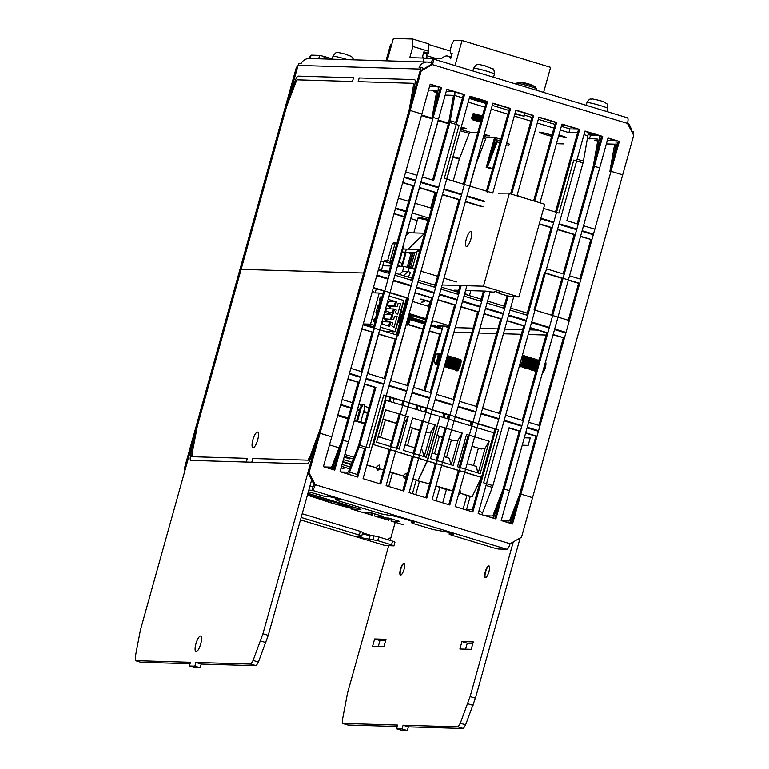 <?xml version="1.0" encoding="UTF-8"?>
<svg xmlns="http://www.w3.org/2000/svg" width="769" height="769" viewBox="0 0 769 769"><rect width="100%" height="100%" fill="white"/><g stroke="black" fill="none" stroke-linecap="round" stroke-linejoin="round"><path stroke-width="1.15" d="M484.47 65.682L492.919 68.95C493.669 68.547 494.169 70.267 494.409 74.093L493.535 77.236M476.098 99.662L479.971 100.441L472.301 98.297L476.098 99.662M588.064 133.595L593.303 134.777L588.016 133.018M343.81 53.734L345.675 54.253M344.349 456.334L352.894 458.93L353.452 457.084L344.868 454.479M329.478 444.924L339.062 447.827M344.118 457.151L349.664 458.833L350.164 458.103M341.109 467.937L343.743 468.734L344.406 467.235M545.481 361.911A6.104 1.74 106.9 0 1 545.298 367.678A6.104 1.74 106.9 0 1 542.289 373.359M542.376 373.061A5.787 1.644 -73.1 0 0 545.202 367.678A5.787 1.644 -73.1 0 0 545.394 362.218M519.527 365.438A4.979 1.423 -73.1 0 0 519.979 365.659A4.979 1.423 -73.1 0 0 520.7 365.179A4.979 1.423 -73.1 0 0 523.17 357.008A4.979 1.423 -73.1 0 0 522.497 356.105A4.979 1.423 -73.1 0 0 522.218 356.21A4.979 1.423 -73.1 0 0 522.084 356.297A4.739 1.346 106.9 0 1 522.209 356.268A4.739 1.346 106.9 0 1 522.353 361.046A4.739 1.346 106.9 0 1 519.565 365.313M543.029 370.706A4.739 1.346 -73.1 0 0 544.827 364.266M519.998 365.659L519.998 365.698A5.787 1.644 -73.1 0 0 520.575 366.726A5.787 1.644 -73.1 0 0 520.786 366.746A5.787 1.644 -73.1 0 0 523.939 361.305A5.787 1.644 -73.1 0 0 523.929 355.643A5.787 1.644 -73.1 0 0 522.882 356.191L522.853 356.22M520.748 366.746A5.787 1.644 -73.1 0 0 520.901 366.832A5.787 1.644 -73.1 0 0 521.113 366.842A5.787 1.644 -73.1 0 0 521.949 366.284A5.787 1.644 -73.1 0 0 524.833 356.778A5.787 1.644 -73.1 0 0 524.256 355.749A5.787 1.644 -73.1 0 0 524.083 355.73M520.325 365.554L520.286 365.544A4.739 1.346 -73.1 0 0 520.325 365.554A4.739 1.346 -73.1 0 0 520.498 365.563A4.739 1.346 -73.1 0 0 523.074 361.113A4.739 1.346 -73.1 0 0 523.064 356.489A4.739 1.346 -73.1 0 0 523.035 356.48L523.064 356.489M543.596 368.678A4.739 1.346 -73.1 0 0 544.308 366.121M534.205 370.187A5.787 1.644 -73.1 0 0 534.743 371.023A5.787 1.644 -73.1 0 0 534.955 371.033A5.787 1.644 -73.1 0 0 535.07 371.119A5.787 1.644 -73.1 0 0 535.282 371.139A5.787 1.644 -73.1 0 0 536.118 370.581A5.787 1.644 -73.1 0 0 536.176 370.514L536.118 370.581M538.915 360.699A5.787 1.644 -73.1 0 0 538.425 360.036A5.787 1.644 -73.1 0 0 538.252 360.017M534.955 371.033A5.787 1.644 -73.1 0 0 536.426 369.601M538.713 361.43A5.787 1.644 -73.1 0 0 538.098 359.94A5.787 1.644 -73.1 0 0 537.195 360.334M533.138 370.504A5.787 1.644 -73.1 0 0 533.292 370.581A5.787 1.644 -73.1 0 0 533.513 370.6A5.787 1.644 -73.1 0 0 534.349 370.043A5.787 1.644 -73.1 0 0 537.223 360.536A5.787 1.644 -73.1 0 0 536.656 359.498A5.787 1.644 -73.1 0 0 536.483 359.479M534.349 370.043L535.022 369.303A4.739 1.346 -73.1 0 0 537.377 361.526L537.223 360.536M532.436 369.649A5.787 1.644 -73.1 0 0 532.965 370.485A5.787 1.644 -73.1 0 0 533.186 370.504A5.787 1.644 -73.1 0 0 536.329 365.064A5.787 1.644 -73.1 0 0 536.329 359.402A5.787 1.644 -73.1 0 0 535.416 359.796M534.522 369.851A4.739 1.346 -73.1 0 0 534.666 369.86A4.739 1.346 -73.1 0 0 537.223 365.467A4.739 1.346 -73.1 0 0 537.262 360.786M531.369 369.966A5.787 1.644 -73.1 0 0 531.523 370.052A5.787 1.644 -73.1 0 0 531.744 370.062A5.787 1.644 -73.1 0 0 532.581 369.505A5.787 1.644 -73.1 0 0 535.455 359.998A5.787 1.644 -73.1 0 0 534.888 358.969A5.787 1.644 -73.1 0 0 534.715 358.95M532.581 369.505L533.244 368.764A4.739 1.346 -73.1 0 0 535.609 360.988L535.455 359.998M530.658 369.12A5.787 1.644 -73.1 0 0 531.196 369.947A5.787 1.644 -73.1 0 0 531.417 369.966A5.787 1.644 -73.1 0 0 534.561 364.525A5.787 1.644 -73.1 0 0 534.561 358.863A5.787 1.644 -73.1 0 0 533.648 359.258M532.744 369.312A4.739 1.346 -73.1 0 0 532.898 369.322A4.739 1.346 -73.1 0 0 535.455 364.929A4.739 1.346 -73.1 0 0 535.493 360.248M529.601 369.428A5.787 1.644 -73.1 0 0 529.754 369.514A5.787 1.644 -73.1 0 0 529.976 369.524A5.787 1.644 -73.1 0 0 530.802 368.966A5.787 1.644 -73.1 0 0 533.686 359.459A5.787 1.644 -73.1 0 0 533.109 358.431A5.787 1.644 -73.1 0 0 532.936 358.412M530.802 368.966L531.475 368.226A4.739 1.346 -73.1 0 0 533.83 360.45L533.686 359.459M528.889 368.582A5.787 1.644 -73.1 0 0 529.428 369.408A5.787 1.644 -73.1 0 0 529.639 369.428A5.787 1.644 -73.1 0 0 532.792 363.987A5.787 1.644 -73.1 0 0 532.782 358.325A5.787 1.644 -73.1 0 0 531.879 358.729M530.975 368.784A4.739 1.346 -73.1 0 0 531.119 368.784A4.739 1.346 -73.1 0 0 533.676 364.391A4.739 1.346 -73.1 0 0 533.724 359.719M527.832 368.899A5.787 1.644 -73.1 0 0 527.986 368.976A5.787 1.644 -73.1 0 0 528.197 368.995A5.787 1.644 -73.1 0 0 529.034 368.428A5.787 1.644 -73.1 0 0 531.917 358.931A5.787 1.644 -73.1 0 0 531.341 357.893A5.787 1.644 -73.1 0 0 531.168 357.873M529.034 368.428L529.706 367.688A4.739 1.346 -73.1 0 0 532.061 359.921L531.917 358.931M527.121 368.043A5.787 1.644 -73.1 0 0 527.659 368.88A5.787 1.644 -73.1 0 0 527.87 368.889A5.787 1.644 -73.1 0 0 531.014 363.458A5.787 1.644 -73.1 0 0 531.014 357.796A5.787 1.644 -73.1 0 0 530.11 358.191M529.207 368.245A4.739 1.346 -73.1 0 0 529.351 368.245A4.739 1.346 -73.1 0 0 531.908 363.852A4.739 1.346 -73.1 0 0 531.956 359.181M526.054 368.361A5.787 1.644 -73.1 0 0 526.217 368.438A5.787 1.644 -73.1 0 0 526.429 368.457A5.787 1.644 -73.1 0 0 527.265 367.899A5.787 1.644 -73.1 0 0 530.139 358.392A5.787 1.644 -73.1 0 0 529.572 357.354A5.787 1.644 -73.1 0 0 529.399 357.335M527.265 367.899L527.938 367.159A4.739 1.346 -73.1 0 0 530.293 359.383L530.139 358.392M525.352 367.505A5.787 1.644 -73.1 0 0 525.89 368.341A5.787 1.644 -73.1 0 0 526.102 368.351A5.787 1.644 -73.1 0 0 529.245 362.92A5.787 1.644 -73.1 0 0 529.245 357.258A5.787 1.644 -73.1 0 0 528.332 357.652M527.438 367.707A4.739 1.346 -73.1 0 0 527.582 367.707A4.739 1.346 -73.1 0 0 530.139 363.314A4.739 1.346 -73.1 0 0 530.177 358.642M524.285 367.822A5.787 1.644 -73.1 0 0 524.439 367.899A5.787 1.644 -73.1 0 0 524.66 367.918A5.787 1.644 -73.1 0 0 525.496 367.361A5.787 1.644 -73.1 0 0 528.37 357.854A5.787 1.644 -73.1 0 0 527.803 356.816A5.787 1.644 -73.1 0 0 527.63 356.797M525.496 367.361L526.169 366.621A4.739 1.346 -73.1 0 0 528.524 358.844L528.37 357.854M523.583 366.967A5.787 1.644 -73.1 0 0 524.112 367.803A5.787 1.644 -73.1 0 0 524.333 367.822A5.787 1.644 -73.1 0 0 527.476 362.382A5.787 1.644 -73.1 0 0 527.476 356.72A5.787 1.644 -73.1 0 0 526.563 357.114M525.66 367.169A4.739 1.346 -73.1 0 0 525.813 367.178A4.739 1.346 -73.1 0 0 528.37 362.785A4.739 1.346 -73.1 0 0 528.409 358.104M522.516 367.284A5.787 1.644 -73.1 0 0 522.67 367.361A5.787 1.644 -73.1 0 0 522.891 367.38A5.787 1.644 -73.1 0 0 523.718 366.823A5.787 1.644 -73.1 0 0 526.602 357.316A5.787 1.644 -73.1 0 0 526.025 356.278A5.787 1.644 -73.1 0 0 525.861 356.258M523.718 366.823L524.391 366.082A4.739 1.346 -73.1 0 0 526.746 358.306L526.602 357.316M521.805 366.438A5.787 1.644 -73.1 0 0 522.343 367.265A5.787 1.644 -73.1 0 0 522.564 367.284A5.787 1.644 -73.1 0 0 525.708 361.843A5.787 1.644 -73.1 0 0 525.698 356.182A5.787 1.644 -73.1 0 0 524.794 356.576M523.891 366.63A4.739 1.346 -73.1 0 0 524.035 366.64A4.739 1.346 -73.1 0 0 526.592 362.247A4.739 1.346 -73.1 0 0 526.64 357.566M521.949 366.284L522.622 365.544A4.739 1.346 -73.1 0 0 524.977 357.768L524.833 356.778M522.122 366.092A4.739 1.346 -73.1 0 0 522.266 366.102A4.739 1.346 -73.1 0 0 524.823 361.709A4.739 1.346 -73.1 0 0 524.871 357.037M520.776 365.092A4.739 1.346 -73.1 0 0 520.853 365.006A4.739 1.346 -73.1 0 0 523.208 357.229A4.739 1.346 -73.1 0 0 523.189 357.124M459.41 359.757A6.104 1.74 106.9 0 1 459.881 359.363A6.104 1.74 106.9 0 1 460.227 359.229A6.104 1.74 106.9 0 1 460.189 366.092A6.104 1.74 106.9 0 1 456.507 370.514A6.104 1.74 106.9 0 1 456.325 369.927M456.469 369.793A5.787 1.644 -73.1 0 0 457.219 370.639A5.787 1.644 -73.1 0 0 460.689 363.891A5.787 1.644 -73.1 0 0 459.458 359.94M437.388 353.73A4.739 1.346 106.9 0 1 437.359 359.056A4.739 1.346 106.9 0 1 434.504 362.487A4.739 1.346 106.9 0 1 434.908 357.883A4.739 1.346 106.9 0 1 437.128 353.827A4.739 1.346 106.9 0 1 437.388 353.73M454.7 369.255A5.787 1.644 -73.1 0 0 455.238 370.091A5.787 1.644 -73.1 0 0 455.45 370.11A5.787 1.644 -73.1 0 0 458.593 364.669A5.787 1.644 -73.1 0 0 458.593 359.008A5.787 1.644 -73.1 0 0 457.69 359.402M455.411 370.11A5.787 1.644 -73.1 0 0 455.565 370.187A5.787 1.644 -73.1 0 0 455.777 370.206A5.787 1.644 -73.1 0 0 456.613 369.649A5.787 1.644 -73.1 0 0 459.497 360.142A5.787 1.644 -73.1 0 0 458.92 359.104A5.787 1.644 -73.1 0 0 458.747 359.085M453.633 369.572A5.787 1.644 -73.1 0 0 453.797 369.658A5.787 1.644 -73.1 0 0 454.008 369.668A5.787 1.644 -73.1 0 0 454.844 369.11A5.787 1.644 -73.1 0 0 457.718 359.604A5.787 1.644 -73.1 0 0 457.151 358.575A5.787 1.644 -73.1 0 0 456.978 358.546M454.844 369.11L455.517 368.37A4.739 1.346 -73.1 0 0 457.872 360.594L457.718 359.604M456.786 369.456A4.739 1.346 -73.1 0 0 456.93 369.466A4.739 1.346 -73.1 0 0 459.487 365.073A4.739 1.346 -73.1 0 0 459.535 360.392M434.572 362.612A4.979 1.423 -73.1 0 0 434.639 362.766A4.979 1.423 -73.1 0 0 435.167 363.122L435.187 363.151A5.787 1.644 -73.1 0 0 435.754 364.189A5.787 1.644 -73.1 0 0 435.975 364.208A5.787 1.644 -73.1 0 0 439.118 358.767A5.787 1.644 -73.1 0 0 439.118 353.106A5.787 1.644 -73.1 0 0 438.061 353.653L438.042 353.673M435.927 364.208A5.787 1.644 -73.1 0 0 436.081 364.285A5.787 1.644 -73.1 0 0 436.302 364.304A5.787 1.644 -73.1 0 0 437.138 363.747A5.787 1.644 -73.1 0 0 440.012 354.24A5.787 1.644 -73.1 0 0 439.445 353.202A5.787 1.644 -73.1 0 0 439.272 353.182M452.931 368.726A5.787 1.644 -73.1 0 0 453.46 369.553A5.787 1.644 -73.1 0 0 453.681 369.572A5.787 1.644 -73.1 0 0 456.824 364.131A5.787 1.644 -73.1 0 0 456.824 358.469A5.787 1.644 -73.1 0 0 455.911 358.863M435.167 363.122A4.979 1.423 -73.1 0 0 435.879 362.641A4.979 1.423 -73.1 0 0 438.359 354.461A4.979 1.423 -73.1 0 0 437.676 353.557A4.979 1.423 -73.1 0 0 437.398 353.663A4.979 1.423 -73.1 0 0 437.253 353.759M435.504 363.016L435.465 362.997A4.739 1.346 -73.1 0 0 435.504 363.016A4.739 1.346 -73.1 0 0 435.677 363.026A4.739 1.346 -73.1 0 0 438.253 358.575A4.739 1.346 -73.1 0 0 438.253 353.942A4.739 1.346 -73.1 0 0 438.215 353.932L438.253 353.942M456.613 369.649L457.286 368.909A4.739 1.346 -73.1 0 0 459.641 361.132L459.497 360.142M455.017 368.918A4.739 1.346 -73.1 0 0 455.161 368.928A4.739 1.346 -73.1 0 0 457.718 364.535A4.739 1.346 -73.1 0 0 457.757 359.854M451.864 369.033A5.787 1.644 -73.1 0 0 452.018 369.12A5.787 1.644 -73.1 0 0 452.239 369.13A5.787 1.644 -73.1 0 0 453.076 368.572A5.787 1.644 -73.1 0 0 455.95 359.065A5.787 1.644 -73.1 0 0 455.383 358.037A5.787 1.644 -73.1 0 0 455.21 358.018M453.076 368.572L453.748 367.832A4.739 1.346 -73.1 0 0 456.104 360.055L455.95 359.065M451.163 368.188A5.787 1.644 -73.1 0 0 451.691 369.014A5.787 1.644 -73.1 0 0 451.912 369.033A5.787 1.644 -73.1 0 0 455.056 363.593A5.787 1.644 -73.1 0 0 455.056 357.931A5.787 1.644 -73.1 0 0 454.143 358.335M453.239 368.389A4.739 1.346 -73.1 0 0 453.393 368.389A4.739 1.346 -73.1 0 0 455.95 363.997A4.739 1.346 -73.1 0 0 455.988 359.325M450.096 368.505A5.787 1.644 -73.1 0 0 450.25 368.582A5.787 1.644 -73.1 0 0 450.471 368.601A5.787 1.644 -73.1 0 0 451.297 368.034A5.787 1.644 -73.1 0 0 454.181 358.537A5.787 1.644 -73.1 0 0 453.604 357.498A5.787 1.644 -73.1 0 0 453.431 357.479M451.297 368.034L451.97 367.294A4.739 1.346 -73.1 0 0 454.325 359.517L454.181 358.537M449.384 367.649A5.787 1.644 -73.1 0 0 449.923 368.486A5.787 1.644 -73.1 0 0 450.144 368.495A5.787 1.644 -73.1 0 0 453.287 363.064A5.787 1.644 -73.1 0 0 453.277 357.402A5.787 1.644 -73.1 0 0 452.374 357.796M451.47 367.851A4.739 1.346 -73.1 0 0 451.614 367.851A4.739 1.346 -73.1 0 0 454.171 363.458A4.739 1.346 -73.1 0 0 454.219 358.787M448.327 367.967A5.787 1.644 -73.1 0 0 448.481 368.043A5.787 1.644 -73.1 0 0 448.692 368.063A5.787 1.644 -73.1 0 0 449.529 367.505A5.787 1.644 -73.1 0 0 452.412 357.998A5.787 1.644 -73.1 0 0 451.836 356.96A5.787 1.644 -73.1 0 0 451.663 356.941M449.529 367.505L450.201 366.765A4.739 1.346 -73.1 0 0 452.557 358.988L452.412 357.998M447.616 367.111A5.787 1.644 -73.1 0 0 448.154 367.947A5.787 1.644 -73.1 0 0 448.365 367.957A5.787 1.644 -73.1 0 0 451.518 362.526A5.787 1.644 -73.1 0 0 451.509 356.864A5.787 1.644 -73.1 0 0 450.605 357.258M449.702 367.313A4.739 1.346 -73.1 0 0 449.846 367.313A4.739 1.346 -73.1 0 0 452.403 362.92A4.739 1.346 -73.1 0 0 452.451 358.248M446.558 367.428A5.787 1.644 -73.1 0 0 446.712 367.505A5.787 1.644 -73.1 0 0 446.924 367.524A5.787 1.644 -73.1 0 0 447.76 366.967A5.787 1.644 -73.1 0 0 450.644 357.46A5.787 1.644 -73.1 0 0 450.067 356.422A5.787 1.644 -73.1 0 0 449.894 356.403M447.76 366.967L448.433 366.227A4.739 1.346 -73.1 0 0 450.788 358.45L450.644 357.46M445.847 366.573A5.787 1.644 -73.1 0 0 446.385 367.409A5.787 1.644 -73.1 0 0 446.597 367.428A5.787 1.644 -73.1 0 0 449.74 361.988A5.787 1.644 -73.1 0 0 449.74 356.326A5.787 1.644 -73.1 0 0 448.836 356.72M447.933 366.775A4.739 1.346 -73.1 0 0 448.077 366.784A4.739 1.346 -73.1 0 0 450.634 362.391A4.739 1.346 -73.1 0 0 450.672 357.71M444.78 366.89A5.787 1.644 -73.1 0 0 444.934 366.967A5.787 1.644 -73.1 0 0 445.155 366.986A5.787 1.644 -73.1 0 0 445.991 366.428A5.787 1.644 -73.1 0 0 448.865 356.922A5.787 1.644 -73.1 0 0 448.298 355.884A5.787 1.644 -73.1 0 0 448.125 355.864M445.991 366.428L446.664 365.688A4.739 1.346 -73.1 0 0 449.019 357.912L448.865 356.922M444.299 366.621A5.787 1.644 -73.1 0 0 444.607 366.871A5.787 1.644 -73.1 0 0 444.828 366.89A5.787 1.644 -73.1 0 0 447.971 361.449A5.787 1.644 -73.1 0 0 447.971 355.787A5.787 1.644 -73.1 0 0 447.26 356.009M446.164 366.236A4.739 1.346 -73.1 0 0 446.308 366.246A4.739 1.346 -73.1 0 0 448.865 361.853A4.739 1.346 -73.1 0 0 448.904 357.172M444.665 365.323A5.787 1.644 -73.1 0 0 447.116 356.528L447.25 357.374A4.739 1.346 -73.1 0 1 444.886 365.15L444.626 365.438M445.02 364.025A5.787 1.644 -73.1 0 0 446.808 357.652M444.559 365.708A4.739 1.346 -73.1 0 0 447.097 361.286A4.739 1.346 -73.1 0 0 447.135 356.643M436.994 363.891A5.787 1.644 -73.1 0 0 437.532 364.727A5.787 1.644 -73.1 0 0 437.744 364.737A5.787 1.644 -73.1 0 0 437.936 364.689M440.887 353.644L441.002 353.682A5.787 1.644 -73.1 0 0 440.887 353.644A5.787 1.644 -73.1 0 0 439.974 354.038M437.138 363.747L437.811 363.006A4.739 1.346 -73.1 0 0 438.907 361.19M440.156 356.72A4.739 1.346 -73.1 0 0 440.166 355.23L440.012 354.24M437.301 363.554A4.739 1.346 -73.1 0 0 437.455 363.564A4.739 1.346 -73.1 0 0 438.513 362.612M440.512 355.461A4.739 1.346 -73.1 0 0 440.051 354.49M435.956 362.545A4.739 1.346 -73.1 0 0 436.033 362.468A4.739 1.346 -73.1 0 0 438.388 354.692A4.739 1.346 -73.1 0 0 438.378 354.586M480.673 122.194L472.185 119.666L480.76 121.858M486.431 101.556L480.231 99.73M481.163 120.435L471.532 118.061L472.377 118.955M481.259 120.099L471.532 118.061M486.335 101.902L480.106 100.066M480.836 121.589L472.185 119.666M480.961 121.146L472.406 118.984M485.912 103.411L479.635 101.566M486.046 102.95L477.107 100.797M486.143 102.604L477.587 100.441M482.288 116.388L472.724 113.966L473.416 115.244M482.423 115.927L473.887 113.677L472.724 113.966M482.192 116.734L472.57 114.35M481.779 118.243L472.204 115.821L472.925 117.128M481.903 117.782L473.377 115.533L472.204 115.821M481.682 118.58L472.051 116.206M482 117.436L473.444 115.273M481.384 119.637L472.858 117.388L471.685 117.676M481.481 119.291L472.81 117.397M480.865 121.492L472.07 119.31M325.306 500.206A10.035 0.74 15.6 0 1 336.101 502.676A10.035 0.74 15.6 0 1 344.176 505.694A10.035 0.74 15.6 0 1 334.313 503.705A10.035 0.74 15.6 0 1 324.845 500.292A10.035 0.74 15.6 0 1 325.306 500.206M326.316 498.841L326.325 500.148L311.705 495.717A11.391 0.836 -164.4 0 0 307.715 494.025M354.557 420.259L361.065 422.133L360.901 422.729M364.564 423.844L354.288 420.73M347.924 418.797L337.649 415.683M353.365 507.079L352.731 508.146L345.416 505.925A11.391 0.836 -164.4 0 0 337.86 503.099A11.391 0.836 -164.4 0 0 326.325 500.148M349.962 508.049L352.731 508.146M342.724 505.858L350.01 508.059L342.724 505.858C335.89 504.695 321.73 499.956 323.201 499.86M351.173 464.716L342.724 462.15M307.677 494.15A10.035 0.74 15.6 0 1 310.465 495.476A10.035 0.74 15.6 0 1 307.389 495.169M360.171 407.983L362.151 404.561L363.17 404.59L361.19 408.012L360.171 407.983L356.595 420.787M361.19 408.012L357.566 420.989M360.757 421.95L364.381 408.983L364.468 404.984L363.17 404.59M309.023 495.649L307.36 495.303A11.391 0.836 -164.4 0 0 308.975 495.63L308.975 495.63M346.732 505.031L345.416 505.925M435.244 424.901L412.578 418.038L403.542 450.403L426.209 457.276L435.244 424.901L431.159 431.822L424.219 456.671M410.04 427.122L419.605 430.342M425.968 432.274L427.285 432.668L431.159 431.822M420.182 410.483L421.239 406.695M416.048 409.233L417.106 405.436M417 409.521L418.057 405.724M393.199 402.312L394.257 398.515M389.056 401.053L390.114 397.265M390.008 401.341L391.065 397.554M402.821 475.848L404.552 478.28A1.932 1.932 0 0 0 406.493 476.905L402.831 475.819A12.544 0.923 -164.4 0 0 392.44 473.195L388.739 486.469M379.367 468.744L375.839 467.667L377.569 470.099A1.932 1.932 0 0 0 379.502 468.725L379.117 464.985L375.839 467.667A12.544 0.923 -164.4 0 0 366.813 465.303M379.444 468.667L379.771 467.773M406.349 476.915L406.109 473.156L402.831 475.819M406.426 476.847L406.753 475.953M366.919 464.918L375.887 467.639M423.815 456.546L422.421 450.096L421.104 449.702M414.731 447.769L405.474 444.963L404.811 445.866M410.338 427.535L412.338 428.266L407.503 445.578M419.566 430.457L412.338 428.266M425.959 432.322L427.285 432.668M391.719 440.791L378.483 436.782L377.819 437.686M396.554 423.479L385.346 420.085L380.52 437.398M385.596 409.858L376.55 442.233L399.217 449.096L408.262 416.731L385.596 409.858M403.36 423.825L404.167 423.652L397.237 448.49M404.167 423.652L408.262 416.731M396.833 448.375L396.689 447.721M383.058 418.942L396.583 423.363M383.347 419.355L385.346 420.085M409.156 492.66L412.866 479.385L418.134 480.442L427.516 460.967L439.945 416.471L385.019 400.091M463.13 509.011L466.841 495.736L472.108 496.793L481.49 477.318L373.542 444.617L385.971 400.12M383.529 470.128A12.544 0.923 -164.4 0 0 379.502 468.744L383.568 469.965M389.796 472.397L392.44 473.195M416.144 480.385L412.444 493.66L416.144 480.385L429.611 483.922A12.544 0.923 -164.4 0 0 419.432 481.375L416.144 480.385M412.953 478.876L418.134 480.442L427.064 460.958L418.672 458.411M390.335 449.827L373.542 444.617M413.357 456.805L395.651 451.441M371.812 447.395L373.09 444.597M389.941 471.897L402.869 475.819M489.219 441.252L466.552 434.389L457.517 466.764L480.183 473.627L489.219 441.252L485.133 448.183L478.193 473.022M464.015 443.473L465.639 444.29M472.012 446.222L481.259 449.029L485.133 448.183M470.022 425.584L471.08 421.797M447.173 418.663L448.231 414.866M443.031 417.413L444.088 413.616M443.982 417.702L445.04 413.905M452.595 491.007A12.544 0.923 -164.4 0 0 446.414 489.555L442.713 502.83M415.721 494.65L419.432 481.375M460.323 493.275L459.026 492.708M460.4 493.198L459.929 489.478M458.497 494.63L458.526 494.63A1.932 1.932 0 0 0 460.468 493.256L460.727 492.304M477.789 472.906L476.396 466.456L467.139 463.649M460.775 461.717L459.449 461.313L458.785 462.217M464.313 443.886L465.62 444.367M481.259 449.029L471.974 446.337M478.356 448.269L473.521 465.581M450.807 464.726L449.404 458.276L444.126 456.671M437.753 454.748L432.457 453.143L431.793 454.037M442.588 437.436L439.32 436.446L434.495 453.758M448.961 439.359L451.365 440.089L446.529 457.401M439.56 426.209L430.525 458.584L453.191 465.447L462.227 433.082L439.56 426.209M448.99 439.243L454.277 440.848L458.141 440.003L451.201 464.851M458.141 440.003L462.227 433.082M437.032 435.302L442.617 437.321M437.321 435.715L439.32 436.446M451.365 440.089L454.277 440.848M481.49 477.318L493.919 432.822L439.945 416.471L427.064 460.958L436.379 463.774M436.148 500.84L439.849 487.565A12.544 0.923 -164.4 0 0 435.956 485.921M439.849 487.565L446.414 489.555M470.119 496.736L466.418 510.01M466.841 495.736A12.544 0.923 -164.4 0 0 460.458 493.275L472.108 496.793M481.038 477.309L464.707 472.358M459.401 470.753L441.694 465.389M435.975 485.845L452.633 490.891M368.62 325.883L373.388 327.334L368.639 325.787M380.184 303.246L379.127 306.206M379.002 307.465A3.086 2.951 -88.3 0 1 378.079 305.831M375.378 320.452A3.086 2.951 -88.3 0 1 374.455 318.818M376.291 315.242A3.086 2.951 -88.3 0 1 376.877 315.079M375.714 319.25L376.56 316.222M381.808 297.44L380.299 296.978L379.578 299.564A5.277 5.037 -88.3 0 1 377.81 305.899L377.089 308.475L378.598 308.936M384.961 310.859L393.267 313.377L394.459 309.109L395.651 309.474A0.769 0.74 -88.3 0 1 396.15 310.426L395.468 312.858L397.64 314.463L400.716 303.409L398.073 303.553L397.39 305.985A0.769 0.74 91.7 0 1 396.66 306.533L389.172 306.312A0.769 0.74 91.7 0 0 389.354 306.293M388.172 299.372L396.477 301.881L395.439 301.727L394.247 305.985L395.285 306.149L396.477 301.881M395.285 306.149L396.477 306.504A0.769 0.74 91.7 0 0 396.66 306.533M384.817 311.397L385.5 311.829L384.798 311.455M384.019 314.233L384.894 314.492L383.702 318.76L392.853 319.481A0.769 0.74 91.7 0 0 393.766 318.962L394.449 316.53L397.102 316.386L394.016 327.44L391.844 325.835L392.526 323.413A0.769 0.74 -88.3 0 0 392.027 322.451L389.796 321.932L388.643 326.056M381.337 323.836L389.643 326.354L390.835 322.096M378.185 310.416L376.675 309.955L375.954 312.541A5.277 5.037 -88.3 0 1 374.186 318.875L373.465 321.452L374.974 321.913M384.548 312.349L392.853 314.857L391.815 314.704L390.623 318.962M391.661 319.125L392.853 314.857M363.256 323.97L370.533 324.182L379.223 293.037L382.741 294.104M389.104 296.027L403.917 300.544L399.774 315.348L403.917 300.544M370.533 324.182L374.042 325.249M380.405 327.181L394.968 331.583L403.658 300.439M379.232 304.303L379.088 304.553A5.787 5.537 -88.3 0 1 377.742 306.129M375.608 317.28L375.464 317.53A5.787 5.537 -88.3 0 1 374.118 319.116M389.172 306.312A0.769 0.74 91.7 0 1 388.989 306.283L387.326 305.783L388.518 301.515L387.643 301.256M381.28 299.324L379.771 298.862M388.518 301.515L395.439 301.727M385.423 321.798L386.115 319.308M383.702 318.76L385.365 319.26A0.769 0.74 91.7 0 0 385.73 319.27M376.147 311.849L377.656 312.301M384.894 314.492L391.815 314.704M378.848 308.033A3.086 2.951 -88.3 0 1 377.492 307.023M385.827 311.128L386.499 308.744L393.42 308.955L392.267 313.07M389.047 308.821L389.739 306.331M390.046 308.85L390.748 306.36M394.459 309.109L393.42 308.955M387.326 305.783L394.247 305.985M389.796 321.932L382.875 321.721L382.203 324.105M375.224 321.009A3.086 2.951 -88.3 0 1 373.869 320M363.026 324.768L398.304 335.457L408.695 298.247L373.417 287.558L363.026 324.768L373.311 327.873L383.616 290.961L373.34 287.846M379.675 329.805L385.452 331.401L392.642 331.612M394.968 331.583L399.361 316.857L395.228 331.689L392.575 331.852M373.369 327.652L363.074 324.614M363.122 324.441L365.592 324.518L373.59 326.873M366.467 325.249L363.9 324.47M371.946 292.816L379.223 293.037M386.423 321.827L387.124 319.337M370.562 326.335L369.447 326.094L370.562 326.335M373.484 327.258L365.621 324.845L373.561 326.969M423.546 53.051L428.314 53.196L428.823 51.34L412.895 46.515L409.781 57.637L441.55 58.588A42.622 12.131 106.9 0 1 447.798 56.089A42.622 12.131 106.9 0 1 450.634 58.857L452.182 53.301L450.48 53.244L450.384 49.504L451.932 43.939L454.104 40.267L462.044 40.507L455.046 65.576M428.314 53.196L423.882 51.85L422.162 58.002M387.153 60.838L393.401 38.45L412.693 39.027L412.895 46.515M462.044 40.507L550.585 67.336L543.587 92.405M450.48 53.244L452.066 53.724M412.693 39.027L428.631 43.852L428.823 51.34M423.527 58.05L422.642 56.291M427.045 53.157L426.67 57.675L425.517 58.108M428.65 44.477L450.423 51.081M391.652 44.727L390.498 44.698L386 60.809M426.67 57.675L428.362 58.194M427.189 55.82L435.735 58.415M473.483 99.701A7.719 0.567 -164.4 0 0 473.531 99.662L473.617 99.336A7.719 0.567 -164.4 0 0 473.579 99.249A7.719 0.567 -164.4 0 0 469.465 97.634M473.531 99.662A7.719 0.567 -164.4 0 0 469.378 97.961M423.921 68.72L421.297 67.278L419.028 67.211A9.651 9.228 -88.3 0 1 429.775 62.424L431.726 63.02M631.637 131.403L633.435 131.557A9.651 9.228 91.7 0 1 633.089 133.46L632.964 133.931M522.228 445.203L528.159 445.376L530.226 437.965L524.304 437.782M627.542 123.011A9.651 9.228 -88.3 0 1 631.195 130.547M421.297 67.278A9.651 9.228 91.7 0 0 420.595 69.075L298.064 65.413A9.651 9.228 -88.3 0 1 298.757 63.606L301.025 63.673A9.651 9.228 91.7 0 1 309.474 58.511L427.468 62.049M298.064 65.413L197.345 426.151L192.231 452.97L192.327 456.709L247.387 458.353L246.349 462.063L251.799 462.227L252.828 458.516L307.879 460.17L310.051 456.498L319.875 429.823L420.595 69.075M253.097 447.721A8.142 2.317 -73.1 0 0 257.596 440.272A8.142 2.317 -73.1 0 0 257.644 432.101A8.142 2.317 -73.1 0 0 253.068 439.224A8.142 2.317 -73.1 0 0 252.924 447.693A8.142 2.317 -73.1 0 0 253.097 447.721M627.293 117.782L627.417 117.801C628.235 118.359 628.244 120.224 627.446 123.396L633.704 135.354L532.552 497.639A5.787 1.644 106.9 0 1 532.552 497.649L520.863 494.102A5.787 1.644 106.9 0 1 520.286 495.861L510.674 520.978A5.787 1.644 106.9 0 1 509.674 523.112M307.196 463.89L251.905 462.227L252.943 458.526L308.234 460.179A1.932 0.548 -73.1 0 0 309.119 458.93L318.731 433.812A1.932 0.548 -73.1 0 0 318.924 433.226L420.076 70.931L421.21 70.969L320.058 433.264A5.787 1.644 106.9 0 1 319.481 435.023L309.869 460.141A5.787 1.644 106.9 0 1 307.196 463.89M296.411 67.23L297.545 67.268L196.393 429.554A1.932 0.548 -73.1 0 0 196.258 430.15L191.798 455.411A1.932 0.548 -73.1 0 0 191.942 456.69L247.272 458.353L246.234 462.063L190.952 460.4A5.787 1.644 106.9 0 1 190.827 460.381A5.787 1.644 106.9 0 1 190.395 456.555L194.855 431.284A5.787 1.644 106.9 0 1 195.259 429.525L296.411 67.23L297.776 66.442M350.991 508.088A5.787 1.644 -73.1 0 0 351.558 509.088A5.787 1.644 -73.1 0 0 351.683 509.107L360.959 509.386L307.908 493.314M363.535 512.692A5.787 1.644 -73.1 0 0 363.65 512.75A5.787 1.644 -73.1 0 0 363.775 512.769L371.927 513.01L383.26 516.451L375.109 516.201A5.787 1.644 106.9 0 1 374.984 516.182A5.787 1.644 106.9 0 1 374.378 513.759M391.027 518.806A5.787 1.644 -73.1 0 0 391.632 521.228A5.787 1.644 -73.1 0 0 391.757 521.247L399.899 521.488L388.566 518.056L380.424 517.816A5.787 1.644 106.9 0 1 380.299 517.797A5.787 1.644 106.9 0 1 380.184 517.739M431.553 62.5L432.514 58.771L423.998 58.511L423.046 61.914M347.828 379.223L358.104 382.337L341.945 440.204A1.932 0.548 -73.1 0 1 341.753 440.791L332.141 465.908A1.932 0.548 -73.1 0 1 331.247 467.158L324.287 466.946M364.468 384.26L374.743 387.374L358.594 445.241A1.932 0.548 -73.1 0 1 358.402 445.828L348.79 470.945A1.932 0.548 -73.1 0 1 347.896 472.195L340.936 471.993M472.675 508.52A1.932 0.548 -73.1 0 1 471.801 509.741L466.533 509.578M508.963 428.045L519.248 431.159L503.089 489.026A1.932 0.548 -73.1 0 1 502.897 489.613L493.285 514.73A1.932 0.548 -73.1 0 1 492.391 515.98L485.431 515.768M525.611 433.091L535.887 436.206L519.729 494.073A1.932 0.548 -73.1 0 1 519.536 494.659L509.934 519.767A1.932 0.548 -73.1 0 1 509.04 521.017L502.07 520.815M331.881 469.244A5.787 1.644 -73.1 0 0 332.89 467.11L342.503 441.992A5.787 1.644 -73.1 0 0 343.08 440.233L359.238 382.366L347.905 378.934L331.747 436.802A5.787 1.644 106.9 0 1 331.747 436.811L320.058 433.264M374.743 387.374L375.887 387.413L359.729 445.28A5.787 1.644 106.9 0 1 359.142 447.039L349.539 472.156A5.787 1.644 106.9 0 1 348.53 474.29M333.323 59.232L324.297 56.493L323.614 58.934M308.571 58.531L311.109 55.128L319.625 55.387L324.297 56.493M364.794 423.046L360.786 421.835M356.653 420.576L354.509 419.932M348.146 418L337.87 414.885M395.631 207.986L405.917 211.1M431.793 118.397L421.518 115.283M453.133 156.616L446.847 179.129M483.24 137.718L485.787 138.487A1.932 0.548 106.9 0 1 486.681 137.238L495.659 137.747L487.315 167.623A1.932 0.548 106.9 0 1 487.517 167.036L492.679 168.603M475.857 164.153L469.869 186.108L475.992 164.182M443.079 326.066L442.348 328.709L431.015 325.277L431.178 324.672M417.24 220.559L410.857 218.627L406.119 235.574M340.763 404.504L351.039 407.618M406.147 324.912L390.633 380.472L406.147 324.912M386.269 396.093L385.154 400.091L386.269 396.093M422.969 328.872L407.897 324.307M408.233 406.868L409.291 403.071L408.233 406.868M413.655 387.451L429.458 330.833L440.791 334.275L424.988 390.883L442.175 329.315L430.842 325.883L413.655 387.451M378.569 334.246L367.611 373.494L378.569 334.246M361.632 405.455L358.921 404.629L364.593 384.298L357.537 409.589L359.546 410.194M398.111 321.336L399.938 321.913M363.689 411.453L367.688 412.665M404.359 216.656L394.084 213.542M409.56 318.779L424.517 323.307M419.461 187.78L412.405 213.061L428.929 218.069M448.442 123.444L438.292 120.368L422.479 176.976M337.783 415.173L348.069 418.288M361.046 422.219L364.708 423.334M431.717 118.686L421.441 115.571M477.76 132.633L477.001 132.403M493.65 137.449L494.525 137.709L486.181 167.584A5.787 1.644 106.9 0 1 486.767 165.825L496.38 140.717A5.787 1.644 106.9 0 1 497.543 138.305M422.883 329.151L407.647 324.537M440.791 334.275L439.657 334.236L423.93 390.565L439.657 334.236L429.381 331.122M398.553 321.778L398.034 321.625M404.283 216.945L394.007 213.83M448.365 123.722L438.205 120.646M318.674 58.79L319.625 55.387M432.514 58.771L432.639 58.79C433.456 59.338 433.456 61.203 432.659 64.385L421.21 70.969M429.775 62.424L431.515 62.481L431.524 64.346L627.446 123.396M495.659 137.747L494.525 137.709M441.541 87.579L430.207 84.148L404.331 176.851L415.664 180.282L441.541 87.579L430.131 84.436M428.564 90.05L436.475 90.29A1.932 0.548 106.9 0 1 436.513 90.29A1.932 0.548 106.9 0 1 436.657 91.569L432.197 116.84A1.932 0.548 106.9 0 1 432.063 117.426L440.406 87.551M420.97 181.897L438.676 187.261L464.563 94.558L446.856 89.194L420.97 181.897M455.652 122.377L463.428 94.52L464.563 94.558M463.428 94.52L446.779 89.483M487.584 101.537L469.878 96.163L443.992 188.866L461.698 194.23L487.584 101.537L469.792 96.452M463.38 184.137L486.45 101.498M486.393 191.116L509.472 108.477L510.606 108.506L492.9 103.142L467.014 195.845L484.72 201.209M509.472 108.477L492.814 103.43M487.056 192.846L510.606 108.506M510.587 193.894L532.484 115.446L533.628 115.485L515.912 110.121L492.766 193.019M532.484 115.446L515.836 110.4M511.645 194.211L533.628 115.485M533.609 200.872L555.506 122.425L556.641 122.454L538.934 117.09L516.951 195.826M555.506 122.425L538.858 117.378M534.666 201.19L556.641 122.454M555.458 212.033L578.528 129.394L579.663 129.432L561.956 124.069L539.973 202.795M578.528 129.394L561.879 124.357M540.857 218.213L553.786 222.135L579.663 129.432M559.092 223.741L576.798 229.104L602.685 136.411L584.978 131.038L559.092 223.741M587.439 138.247L597.619 139.112A1.932 0.548 106.9 0 1 597.657 139.112A1.932 0.548 106.9 0 1 597.801 140.391L593.341 165.662A1.932 0.548 106.9 0 1 593.207 166.248L577.135 223.827L601.55 136.373L602.685 136.411M601.55 136.373L584.901 131.326M593.447 234.151L582.114 230.719L608 138.016L619.333 141.448L593.447 234.151M607.914 138.305L619.333 141.448M618.199 141.419L609.855 171.295A1.932 0.548 106.9 0 0 609.99 170.708L614.441 145.437A1.932 0.548 106.9 0 0 614.306 144.159A1.932 0.548 106.9 0 0 614.258 144.149L606.347 143.918M566.013 332.41L554.68 328.978L580.566 236.275L591.89 239.717L566.013 332.41M580.48 236.564L591.89 239.717M590.755 239.678L579.797 278.936L590.755 239.678M579.711 283.357L544.433 272.668L534.042 309.878L569.32 320.567L579.711 283.357L578.576 283.319L568.262 320.25L578.576 283.319L568.301 280.204M531.658 322L549.364 327.373L575.25 234.67L557.544 229.306L531.658 322M557.458 229.585L574.116 234.632L563.158 273.889L574.116 234.632L575.25 234.67M551.623 315.203L561.928 278.282L545.279 273.235M540.684 218.819L553.613 222.741L527.726 315.434L510.02 310.07L513.73 296.796L508.636 315.03L526.342 320.394L552.229 227.691L539.3 223.779M539.223 224.067L551.094 227.662L526.678 315.117L551.094 227.662L552.229 227.691M485.614 308.052L503.33 313.416L508.174 296.055L504.714 308.465L486.998 303.101L490.161 291.807L485.614 308.052M503.657 308.138L507.098 295.805L503.657 308.138M466.889 285.722L462.602 301.083L480.308 306.447L484.595 291.086L481.692 301.486L463.986 296.123L466.889 285.722M480.635 301.169L483.461 291.047L480.635 301.169M483.172 206.774L465.456 201.401L439.58 294.104L457.286 299.468L461.169 285.549L458.67 294.517L440.964 289.144L466.841 196.451L484.557 201.814M482.038 206.736L465.38 201.689M457.613 294.191L460.035 285.51L457.613 294.191M416.558 287.125L434.264 292.499L460.15 199.796L442.444 194.432L416.558 287.125M442.358 194.711L459.016 199.757L434.591 287.222L459.016 199.757L460.15 199.796M393.536 280.156L411.242 285.52L437.128 192.817L419.422 187.453L393.536 280.156M419.336 187.742L435.994 192.788L411.578 280.243L435.994 192.788L437.128 192.817M376.897 275.11L388.23 278.541L414.107 185.848L402.773 182.407L376.897 275.11M402.696 182.695L412.972 185.81L388.556 273.264L412.972 185.81L414.107 185.848M389.124 385.394L406.83 390.758L432.716 298.055L415 292.691L389.124 385.394M414.924 292.979L431.582 298.026L407.157 385.48L431.582 298.026L432.716 298.055M412.146 392.363L429.852 397.727L455.729 305.033L438.022 299.67L412.146 392.363M437.946 299.948L454.594 304.995L430.179 392.459L454.594 304.995L455.729 305.033M435.167 399.342L452.874 404.705L478.751 312.003L461.044 306.639L435.167 399.342M460.967 306.927L477.616 311.974L453.201 399.428L477.616 311.974L478.751 312.003M458.18 406.32L475.896 411.684L501.773 318.981L484.066 313.617L458.18 406.32M483.989 313.906L500.638 318.943L476.222 406.407L500.638 318.943L501.773 318.981M481.202 413.289L498.908 418.653L524.794 325.96L507.088 320.586L481.202 413.289M507.002 320.875L523.66 325.921L499.244 413.376L523.66 325.921L524.794 325.96M504.224 420.268L521.93 425.632L547.816 332.929L530.11 327.565L504.224 420.268M530.024 327.854L546.682 332.9L522.257 420.355L546.682 332.9L547.816 332.929M553.122 334.544L564.456 337.976L538.579 430.678L527.246 427.237L553.122 334.544M553.046 334.823L564.456 337.976M563.321 337.937L538.906 425.401L563.321 337.937M396.323 334.861L406.638 297.939L389.979 292.893M378.531 333.919L396.237 339.283L383.808 383.779L366.102 378.415L378.531 333.919M378.444 334.207L396.237 339.283M395.103 339.254L384.135 378.502L395.103 339.254M360.786 376.81L349.453 373.369L361.882 328.872L373.215 332.314L360.786 376.81M361.805 329.161L373.215 332.314M372.081 332.275L361.122 371.533L372.081 332.275M359.729 445.28L368.957 448.077L383.76 395.026L498.437 429.775L483.624 482.817L492.891 485.624A5.787 1.644 106.9 0 1 492.304 487.383L482.701 512.5A5.787 1.644 106.9 0 1 481.692 514.634M386.144 396.064L402.793 401.101L401.735 404.898M409.166 403.033L425.815 408.079L424.757 411.876M432.188 410.012L448.836 415.058L447.779 418.845M455.21 416.981L471.858 422.027L470.801 425.824M478.222 423.959L494.88 429.006L493.823 432.793M511.472 523.66L535.887 436.206L537.022 436.234L520.863 494.102M493.025 518.075A5.787 1.644 -73.1 0 0 494.034 515.932L503.637 490.824A5.787 1.644 -73.1 0 0 504.224 489.055L509.53 490.67A5.787 1.644 -73.1 0 0 509.53 490.67L525.688 432.803L537.022 436.234M333.688 469.792L358.104 382.337L359.238 382.366M494.823 518.614L519.248 431.159L520.382 431.188L509.049 427.756L492.891 485.624M504.224 489.055L520.382 431.188M343.08 440.233L348.395 441.848A5.787 1.644 -73.1 0 0 348.395 441.848L364.554 383.981L375.887 387.413M431.524 64.346L420.076 70.931M515.98 84.042L516.384 83.312A10.497 0.769 -164.4 0 1 525.333 85.032A10.497 0.769 -164.4 0 1 536.253 88.646A10.497 0.769 -164.4 0 1 536.608 88.964L535.464 87.041A32.385 32.385 0 0 0 530.966 84.744L524.996 82.917L524.929 83.533M515.009 113.37L524.102 116.244L514.836 113.995M412.559 301.467L428.573 306.322L429.765 302.044M406.349 297.853L406.186 299.535M510.683 193.538L509.184 193.509M526.544 198.729L517.056 195.461M509.289 193.115L498.399 193.192M399.611 323.095L398.39 322.528L399.745 322.624M406.147 324.403L407.483 325.066L406.013 324.893M407.695 324.355L408.887 324.028L406.541 323.009M400.13 321.231L398.246 320.884M408.887 324.028L406.638 322.663M400.226 320.884L398.342 320.538M407.483 325.066L406.224 324.143M399.813 322.365L398.39 322.528M407.657 324.364L406.349 323.691M409.723 316.943L411.021 316.203L408.704 315.252M410.271 315.146L408.839 314.761M410.954 316.617L408.608 315.598M409.252 318.789L410.502 318.058L408.185 317.107M401.783 315.319L399.89 314.973M409.675 317.261L408.329 316.617M410.435 318.472L408.089 317.443M401.687 315.665L399.793 315.319M409.685 317.232L408.426 316.27M408.685 320.654L409.983 319.914L407.676 318.962M401.264 317.174L399.467 316.838M409.204 318.799L407.81 318.472M401.399 316.693L399.515 316.674M409.915 320.317L407.58 319.298M401.168 317.52L399.274 317.174M409.252 318.77L407.906 318.126M401.495 316.347L400.159 316.27M408.128 322.797L409.464 321.769L407.157 320.817M400.745 319.029L398.851 318.683M407.387 319.981L408.743 320.625L407.291 320.327M400.88 318.549L398.89 318.558M409.396 322.173L407.061 321.154M400.649 319.375L398.755 319.029M400.976 318.203L399.64 318.126M408.128 322.817L406.772 322.182M400.361 320.394L398.371 320.413M408.224 322.48L406.868 321.836M400.457 320.058L399.121 319.981M407.705 324.326L406.253 324.028M399.842 322.249L398.265 322.163M416.029 320.144L419.461 321.125M416.673 252.963L414.847 252.415L416.817 252.472L413.414 252.549M408.426 267.449L412.636 252.347M402.1 252.097L405.282 252.943M407.214 267.16L411.357 252.309L402.12 252.03M401.553 266.295L406.359 249.089L420.153 249.502L402.966 248.993M408.147 249.146L424.699 233.228L408.935 232.757L405.936 235.766M424.267 233.209L427.862 220.367A12.544 0.923 15.6 0 0 417.817 218.502L413.799 232.901M409.589 318.702L409.368 319.298M409.195 267.641L413.462 252.367L406.205 252.155L410.992 253.607M406.205 252.155L402.245 266.314M414.847 252.415L410.569 267.718M392.132 260.46A1.932 1.442 100.8 0 0 390.94 261.844L390.527 263.315M403.648 243.946L404.061 245.071L399.246 262.316L400.822 262.863A1.932 1.442 -79.2 0 1 401.678 265.199L401.37 266.295M396.814 243.677L396.246 243.091L394.92 244.052L390.114 261.297L388.528 260.739A1.932 1.442 -79.2 0 0 388.374 260.701A1.932 1.442 -79.2 0 0 386.644 262.114L386.634 262.133M388.22 260.681L386.019 260.268A1.932 1.442 100.8 0 0 385.865 260.22A1.932 1.442 100.8 0 0 384.212 261.402M394.92 244.052L392.411 243.571L387.663 260.566M392.411 243.571L393.738 242.61L396.246 243.091M380.77 261.229L383.942 261.316L391.267 263.536M397.64 265.468L400.245 266.257M413.011 268.198L410.809 267.775A1.932 1.442 100.8 0 0 410.656 267.737A1.932 1.442 100.8 0 0 409.896 267.852M419.586 251.54L417.202 251.088L412.453 268.073M417.202 251.088L418.528 250.127L419.912 250.386M412.117 268.525A1.932 1.442 -79.2 0 1 413.164 268.208A1.932 1.442 -79.2 0 1 413.318 268.256L414.779 268.766M448.673 326.229L437.35 325.893L440.887 326.96L441.156 326.008M372.744 292.845L373.176 291.288L372.388 291.259M372.907 292.239L372.119 292.22M401.956 314.704L400.12 314.146M375.128 292.912L376.291 288.74M381.453 270.227L383.942 261.316M400.966 311.118L402.802 311.676M409.166 313.608L425.824 318.645M432.188 320.577L448.836 325.623M440.887 326.96L438.503 326.892L431.053 324.633M424.69 322.701L410.454 318.395M431.793 322L433.014 322.038L431.88 321.692M425.507 319.76L408.858 314.713M402.485 312.791L400.659 312.233M409.762 316.972L424.997 321.586M458.372 291.47L454.085 290.173L458.699 290.307M465.553 290.519L485.845 291.124A42.622 3.134 -164.4 0 0 494.996 291.682A42.622 3.134 -164.4 0 0 494.928 291.393L500.235 293.008L498.533 292.951L500.946 293.989L510.933 296.709L518.873 296.949L483.461 286.212L442.127 284.982M518.873 296.949L544.76 204.246L509.338 193.519L483.461 286.212M464.745 293.402L468.811 295.45M435.273 284.77L433.399 284.713M466.331 238.967A7.719 2.201 -73.1 0 0 466.36 246.426A7.719 2.201 -73.1 0 0 470.705 239.668A7.719 2.201 -73.1 0 0 470.839 231.642A7.719 2.201 -73.1 0 0 466.331 238.967M469.523 295.469L470.859 290.672M397.438 266.17L403.994 266.372L414.635 269.285M456.382 281.935L444.021 278.186M437.657 276.263L420.999 271.217M383.231 265.747L390.594 265.968M408.262 277.1L410.444 272.562L408.252 271.37L403.542 275.667M409.291 267.67L408.252 271.37L402.562 271.505L403.994 266.372M402.562 271.505L399.38 274.408M421.268 302.13A7.719 7.382 91.7 0 1 421.22 302.13L421.316 302.13A7.719 7.382 91.7 0 0 424.603 301.429M397.227 726.503L347.886 725.032L342.57 723.418L342.474 719.678L347.588 692.859L388.672 545.721M390.152 540.405L395.208 522.305M381.482 271.13L381.712 270.303L389.104 271.294M378.502 269.333L381.712 270.303M385.74 272.418L386.288 270.438M395.468 273.226L412.126 278.272M418.49 280.204L435.148 285.241M441.512 287.173L458.17 292.22M464.534 294.152L481.183 299.199M487.556 301.121L504.204 306.168M510.578 308.1L527.226 313.146M472.887 643.336L467.264 643.172L465.591 649.151M342.57 723.418L397.621 725.071L396.593 728.781L402.033 728.945L407.349 730.55L408.387 726.84L463.438 728.493L465.61 724.821L475.434 698.146L520.161 537.944M407.349 730.55L401.899 730.387L396.593 728.781M385.577 640.721L379.953 640.558L378.29 646.527M403.936 563.254A6.181 1.759 106.9 0 1 404.071 563.273A6.181 1.759 106.9 0 1 403.956 569.694A6.181 1.759 106.9 0 1 400.486 575.097A6.181 1.759 106.9 0 1 400.524 568.906A6.181 1.759 106.9 0 1 403.936 563.254M488.748 565.792A6.181 1.759 106.9 0 1 488.882 565.821A6.181 1.759 106.9 0 1 488.776 572.232A6.181 1.759 106.9 0 1 485.297 577.634A6.181 1.759 106.9 0 1 485.345 571.444A6.181 1.759 106.9 0 1 488.748 565.792M473.291 641.904L461.948 641.557L459.881 648.978L471.214 649.315L473.291 641.904M402.033 728.945L403.071 725.234L458.122 726.878L460.295 723.206L470.119 696.531L475.434 698.146M513.288 541.895L470.119 696.531M374.647 638.943L372.571 646.364L383.904 646.7L385.98 639.289L374.647 638.943L379.953 640.558M443.675 326.075L448.067 327.411A3.864 3.691 -88.3 0 1 448.317 327.498M363.66 273.014A9.651 9.228 91.7 0 0 363.66 273.024L241.12 269.352A9.651 9.228 -88.3 0 1 241.12 269.342L140.4 630.09L135.296 656.909L135.392 660.648L190.443 662.292L189.405 666.002L194.855 666.165L195.893 662.455L250.944 664.108L253.116 660.436L262.94 633.762L363.66 273.024M311.656 479.914L268.246 635.367L262.94 633.762M196.162 651.66A8.142 2.317 -73.1 0 0 200.651 644.211A8.142 2.317 -73.1 0 0 200.709 636.04A8.142 2.317 -73.1 0 0 196.124 643.163A8.142 2.317 -73.1 0 0 195.98 651.631A8.142 2.317 -73.1 0 0 196.162 651.66M403.071 725.234L408.387 726.84M430.602 301.535L420.585 299.093L430.419 302.188M268.246 635.367L258.422 662.042L256.26 665.714L201.199 664.07L200.171 667.78L194.72 667.617L189.405 666.002M200.171 667.78L194.855 666.165M135.392 660.648L140.708 662.253L190.039 663.734M201.199 664.07L195.893 662.455M256.26 665.714L250.944 664.108M258.422 662.042L253.116 660.436M265.872 642.586L260.556 640.971M467.744 703.75L473.05 705.356M460.295 723.206L465.61 724.821M458.122 726.878L463.438 728.493M461.948 641.557L467.264 643.172M485.489 577.663A6.181 1.759 106.9 0 1 485.239 577.327A6.181 1.759 106.9 0 1 485.768 571.329A6.181 1.759 106.9 0 1 488.661 566.042A6.181 1.759 106.9 0 1 489.046 565.907M400.668 575.116A6.181 1.759 106.9 0 1 400.418 574.789A6.181 1.759 106.9 0 1 400.947 568.781A6.181 1.759 106.9 0 1 403.84 563.494A6.181 1.759 106.9 0 1 404.234 563.36M430.515 301.813L421.201 299.064M184.224 469.042L285.376 106.747A5.787 1.644 -73.1 0 1 285.962 104.988L295.565 79.87A5.787 1.644 -73.1 0 1 298.247 76.121L353.529 77.775L352.49 81.485L297.209 79.832A1.932 0.548 106.9 0 0 296.315 81.081L286.702 106.199A1.932 0.548 106.9 0 0 286.51 106.785L185.358 469.071L184.224 469.042L184.973 470.465M309.83 486.441L313.079 486.537L314.156 484.701L307.888 472.743L409.05 110.448A1.932 0.548 106.9 0 0 409.185 109.861L413.635 84.59A1.932 0.548 106.9 0 0 413.491 83.321A1.932 0.548 106.9 0 0 413.453 83.312L358.171 81.658L359.2 77.948L414.491 79.601A5.787 1.644 -73.1 0 1 414.616 79.62A5.787 1.644 -73.1 0 1 415.039 83.446L410.588 108.717A5.787 1.644 -73.1 0 1 410.185 110.486L421.864 114.023L405.715 171.891L417.048 175.322L433.197 117.465L438.513 119.07L422.354 176.937L433.687 180.369L449.846 122.502A5.787 1.644 -73.1 0 0 450.25 120.733L454.71 95.471A5.787 1.644 -73.1 0 0 454.556 91.838M307.888 472.743L309.023 472.781L410.185 110.486M429.602 86.339L437.167 86.57M446.241 91.386L453.816 91.607M577.288 133.854A1.932 0.548 106.9 0 0 577.096 132.883A1.932 0.548 106.9 0 0 577.058 132.883L568.916 132.633L569.944 128.932L561.332 126.318M554.958 124.386L538.31 119.339M531.937 117.417L524.42 115.129M508.924 110.438L492.266 105.391M485.902 103.459L469.244 98.422M569.944 128.932L577.75 129.163M589.467 138.862L590.505 135.161L588.045 134.412M590.505 135.161L598.311 135.392M607.385 140.208L614.95 140.439M313.079 486.537L312.041 490.247L506.819 549.258L498.312 549.008L493.64 547.893L451.49 535.128L449.086 534.09L453.345 534.147L448.375 532.302L433.082 529.553L413.597 523.651L411.194 522.603L413.453 522.68A13.515 0.99 -164.4 0 0 414.068 522.555A13.515 0.99 -164.4 0 0 403.196 518.498A13.515 0.99 -164.4 0 0 388.662 515.163L381.722 513.99L338.168 500.792L335.755 499.754L340.013 499.812L335.044 497.956L328.392 496.438L324.422 496.322L308.35 491.756M314.156 484.701L315.29 484.73C314.252 488.104 313.166 489.94 312.041 490.247L308.792 490.141M551.94 135.209A8.69 0.644 -164.4 0 0 539.607 132.153A8.69 0.644 -164.4 0 0 539.213 132.23A8.69 0.644 -164.4 0 0 545.029 134.488A8.69 0.644 -164.4 0 0 551.642 136.276M487.517 167.036L497.12 141.919A1.932 0.548 106.9 0 1 498.014 140.669L500.283 141.361M460.227 130.74L469.148 133.441A1.932 0.548 106.9 0 1 470.042 132.191L477.818 132.431M421.604 114.985L431.88 118.099M438.243 120.031L448.529 123.146M461.265 127L466.552 128.606L460.871 128.433M484.21 134.267L489.517 135.873L483.807 135.7M494.823 137.478L500.859 139.304M500.456 140.746L498.014 140.669M563.581 143.89L557.909 143.726M597.773 140.564L594.783 140.477L597.628 141.342M468.215 102.123L484.864 107.17M491.228 109.102L507.886 114.148M514.25 116.071L530.908 121.118M537.271 123.05L553.93 128.096M560.293 130.028L568.916 132.633M453.124 95.327L453.201 95.356A1.932 0.548 106.9 0 0 453.124 95.327L445.213 95.096M436.629 91.742L433.639 91.655L436.494 92.511M558.63 135.978A6.758 0.5 -164.4 0 0 566.128 137.564A6.758 0.5 -164.4 0 0 558.9 135.027M599.051 135.613A5.787 1.644 106.9 0 1 599.205 139.247L594.745 164.518A5.787 1.644 106.9 0 1 594.341 166.287L578.182 224.154L566.849 220.713L583.008 162.855A5.787 1.644 -73.1 0 0 583.411 161.086L587.872 135.815A5.787 1.644 -73.1 0 0 587.718 132.181M506.819 549.258C507.944 548.951 509.03 547.115 510.078 543.75L521.517 537.166L622.679 174.871L610.99 171.324A5.787 1.644 -73.1 0 0 611.393 169.565L615.854 144.293A5.787 1.644 -73.1 0 0 615.69 140.66M302.207 513.75L360.334 531.369L359.296 535.07L301.169 517.46M377.714 540.655L378.752 536.945L392.565 541.136L391.527 544.837L377.714 540.655L362.42 537.906L357.45 536.051L361.709 536.118L359.296 535.07M378.752 536.945L374.07 535.839L373.042 539.55M361.709 536.118L362.737 532.408L360.334 531.369M374.07 535.839L370.1 535.724L362.334 533.859M385.182 545.548L393.93 545.875L394.968 542.174L392.565 541.136M393.93 545.875L391.527 544.837M485.787 138.487L476.184 163.605A1.932 0.548 106.9 0 0 475.982 164.191M469.148 133.441L459.535 158.558A1.932 0.548 106.9 0 0 459.343 159.145L453.22 181.061M390.988 537.406L387.297 539.53M398.361 198.2L408.647 201.315M415.01 203.247L431.659 208.293M364.122 512.779L372.215 515.23L372.763 513.269M308.561 495.553L326.181 501.253M350.875 408.224L340.6 405.109M364.439 406.301L369.072 407.705M400.13 316.222L399.592 316.415M405.744 211.706L395.468 208.591M424.353 323.912L409.483 319.404M342.147 399.553L352.423 402.658M359.383 410.8L357.364 410.194L354.413 420.758M367.524 413.27L363.516 412.059M336.37 504.377L349.309 507.857M380.77 517.825L388.854 520.277L389.402 518.316M435.043 192.5L430.707 208.005M371.158 514.913L371.687 513.01M387.807 519.959L388.335 518.046M411.578 521.228L411.194 522.603M449.49 532.629L449.086 534.09M336.159 498.293L335.755 499.754M501.196 520.546L512.529 523.977L538.406 431.284L527.073 427.843L501.196 520.546M521.766 426.237L504.051 420.874L478.174 513.567L495.88 518.94L521.766 426.237M455.152 506.598L472.858 511.962L498.745 419.259L481.038 413.895L455.152 506.598M471.801 511.645L481.384 477.318M432.13 499.619L449.836 504.983L475.723 412.29L458.016 406.916L432.13 499.619M448.788 504.666L458.343 470.436M459.228 467.273L468.263 434.908M409.108 492.65L426.824 498.014L452.701 405.311L434.994 399.947L409.108 492.65M425.766 497.687L435.321 463.457M436.206 460.304L445.241 427.929M386.096 485.672L403.802 491.035L429.679 398.332L411.973 392.969L386.096 485.672M402.745 490.718L412.299 456.478M413.184 453.326L422.219 420.96M363.074 478.693L380.78 484.066L406.657 391.363L388.951 386L363.074 478.693M379.723 483.739L389.287 449.509M390.162 446.356L399.198 413.982M383.644 384.385L365.938 379.021L340.052 471.724L357.758 477.088L383.644 384.385M356.701 476.77L364.544 448.673M349.289 373.974L360.623 377.416L334.736 470.109L323.403 466.677L349.289 373.974M376.723 275.715L388.057 279.147L362.17 371.85L350.837 368.418L376.723 275.715M411.079 286.126L393.372 280.762L367.486 373.455L385.192 378.829L411.079 286.126M434.101 293.104L416.385 287.731L390.508 380.434L408.214 385.798L434.101 293.104M457.113 300.073L439.407 294.71L413.53 387.413L431.236 392.776L457.113 300.073M436.552 394.382L454.258 399.745L480.135 307.052L462.429 301.688L436.552 394.382M459.564 401.36L477.28 406.724L503.157 314.021L485.45 308.657L459.564 401.36M526.179 321L508.472 315.636L482.586 408.329L500.292 413.703L526.179 321M549.201 327.978L531.494 322.605L505.608 415.308L523.314 420.672L549.201 327.978M565.84 333.015L554.507 329.584L528.63 422.287L539.963 425.718L565.84 333.015M461.535 194.836L443.828 189.472L417.942 282.175L435.648 287.539L461.535 194.836M438.513 187.867L420.806 182.503L394.92 275.196L412.626 280.56L438.513 187.867M389.614 273.591L378.281 270.159L404.158 177.456L415.491 180.888L389.614 273.591M564.206 274.206L546.499 268.842L558.928 224.346L576.635 229.71L564.206 274.206M581.941 231.325L593.274 234.756L580.855 279.253L569.521 275.821L581.941 231.325M583.008 162.855L573.78 160.058L558.976 213.1L543.587 208.437M492.689 193.019L444.299 178.36L459.103 125.309L449.846 122.502M437.907 86.791A5.787 1.644 106.9 0 1 438.061 90.425L433.61 115.696A5.787 1.644 106.9 0 1 433.197 117.465M594.341 166.287L599.657 167.892L583.498 225.759L594.831 229.191L610.99 171.324M453.162 95.337A1.932 0.548 106.9 0 1 453.306 96.615L448.846 121.877A1.932 0.548 106.9 0 1 448.712 122.473L432.639 180.052M510.078 543.75L315.29 484.73L309.023 472.781M485.402 65.923C479.721 64.529 477.097 64.106 477.53 64.663C477.097 63.923 475.78 65.125 473.589 68.278A10.804 0.798 15.6 0 1 484.095 70.383A10.804 0.798 15.6 0 1 494.409 74.093M587.42 102.517A10.804 0.798 15.6 0 1 599.041 105.18A10.804 0.798 15.6 0 1 607.741 108.429C607.654 102.142 606.337 104.248 605.539 102.748C603.415 101.431 598.964 100.153 592.168 98.893C589.986 99.739 590.361 97.307 586.92 102.613A10.804 0.798 15.6 0 1 587.42 102.517M353.855 59.847L351.548 56.464L344.743 53.974C339.071 52.58 336.447 52.157 336.88 52.715C336.438 51.975 335.121 53.176 332.939 56.329A10.804 0.798 15.6 0 1 343.445 58.434A10.804 0.798 15.6 0 1 347.578 59.655M351.356 464.226L342.859 461.66M352.096 462.294L343.416 459.66M323.605 500.061A11.391 0.836 -164.4 0 0 331.16 502.897A11.391 0.836 -164.4 0 0 342.695 505.848M385.365 319.26L392.853 319.481M388.989 306.283L396.477 306.504M472.349 98.009L469.676 96.875M472.454 97.49L471.253 96.894M564.879 125.26L561.649 125.164M363.775 512.769L351.683 509.107M380.424 517.816L375.109 516.201M403.446 524.785L391.757 521.247M512.096 521.411L510.674 520.978M334.313 467.542L332.89 467.11M357.335 474.521L349.539 472.156M365.602 449L359.142 447.039M310.157 58.531L311.109 55.128M495.457 516.364L494.034 515.932M482.701 512.5L478.799 511.318M492.304 487.383L486.018 485.479M535.464 87.041A9.17 0.673 -164.4 0 0 535.387 86.993A9.17 0.673 -164.4 0 0 526.89 84.119A9.17 0.673 -164.4 0 0 518.364 82.264A32.385 32.385 0 0 1 524.996 82.917M424.594 233.218L428.612 218.829A12.544 0.923 15.6 0 1 428.746 218.742M390.94 261.844L391.7 261.989M453.883 332.295L471.801 332.823M478.645 333.035L496.553 333.563M503.407 333.775L521.315 334.313M528.168 334.515L546.077 335.053M552.93 335.255L554.632 335.303M537.396 330.084L529.466 329.843M522.622 329.641L504.704 329.103M497.86 328.901L479.952 328.363M473.098 328.161L455.19 327.623M506.656 143.284L509.703 144.216M497.12 141.919L499.898 142.765M506.262 144.687L508.809 145.466M460.612 129.336L470.042 132.191M483.634 136.315L486.681 137.238M599.205 139.247L600.627 139.679M583.969 134.633L587.872 135.815M577.125 159.173L583.411 161.086M370.1 535.724L369.072 539.425M385.298 545.606L300.487 519.902L385.423 545.625M615.854 144.293L617.276 144.726M453.008 156.578L459.535 158.558M452.845 157.174L459.343 159.145M487.315 167.623L492.516 169.199M362.622 532.84L372.359 535.791M413.607 522.132L413.453 522.68M438.061 90.425L439.483 90.857M454.71 95.471L462.505 97.826M450.25 120.733L456.709 122.694M473.589 68.278L472.839 70.969M479.971 100.441L480.269 99.624M472.301 98.297L472.493 97.269M586.92 102.613L586.17 105.305M607.741 108.429L606.866 111.582M593.303 134.777L593.601 133.969M332.939 56.329L332.218 58.896M341.542 466.37L349.607 468.811M342.07 464.505L350.299 467.004M477.472 100.71L477.068 99.922M356.23 420.787L356.095 421.268M393.036 319.519L385.548 319.289M376.32 315.011L376.897 315.021M451.124 57.098L447.798 56.089M473.022 98.682L473.579 99.249M374.984 516.182L380.299 517.797M351.558 509.088L363.65 512.75M432.639 58.79L627.417 117.801M391.632 521.228L403.321 524.766M524.967 113.168L524.102 116.244M529.754 84.273A32.385 32.385 0 0 0 528.178 83.734M536.608 88.964L536.57 90.281M516.384 83.312L518.364 82.264M410.175 315.348L411.021 316.203M409.656 317.203L410.502 318.058M409.137 319.058L409.983 319.914M408.618 320.913L409.464 321.769M399.524 318.395L399.149 317.635M408.099 322.769L408.945 323.624M399.005 320.25L398.63 319.481M417.817 218.502C418.442 216.733 418.961 217.339 428.958 219.55M385.865 260.22L388.374 260.701M410.656 267.737L413.164 268.208"/></g></svg>
